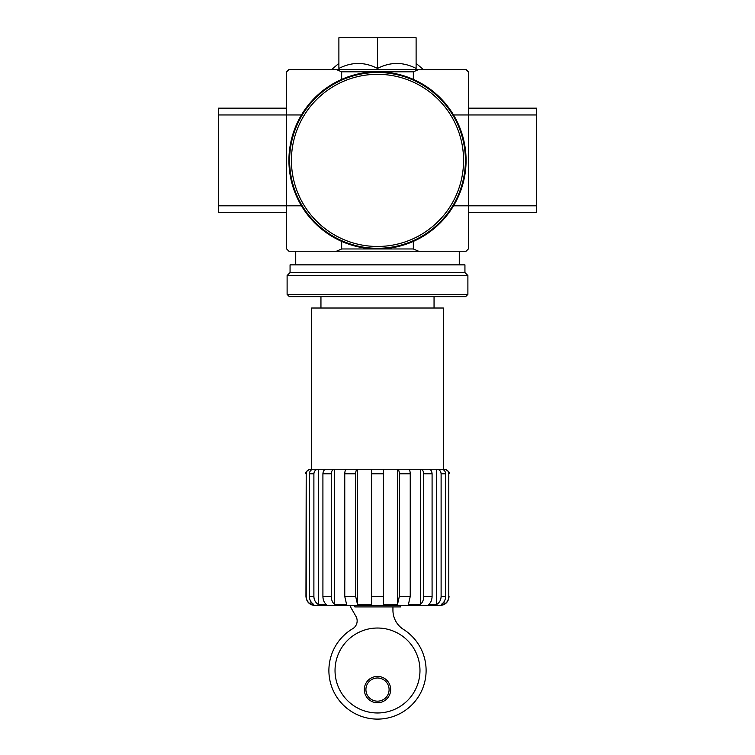 <?xml version="1.0" encoding="UTF-8"?>
<svg xmlns="http://www.w3.org/2000/svg" width="755" height="755" viewBox="0 0 755 755"><rect width="100%" height="100%" fill="white"/><g stroke="black" fill="none" stroke-linecap="round" stroke-linejoin="round"><path stroke-width="1.13" d="M400.669 605.548L400.669 606.907L354.784 606.907L354.784 605.548M355.671 473.819L344.761 473.819C344.865 471.054 345.45 469.544 346.507 469.27L357.417 469.27C356.36 469.534 355.775 471.054 355.671 473.819L355.671 596.459L357.502 604.453L357.502 469.27L383.408 469.27L383.408 604.453L397.498 604.453L399.329 596.459L399.329 473.819C399.225 471.054 398.64 469.544 397.583 469.27L408.493 469.27C409.55 469.534 410.135 471.054 410.239 473.819L410.239 596.459L408.408 604.453L420.356 604.453C422.507 602.65 423.64 599.989 423.744 596.459L423.744 473.819C423.546 471.054 422.47 469.544 420.516 469.27L428.868 469.27C430.822 469.534 431.898 471.054 432.086 473.819L432.086 596.459C431.983 599.989 430.86 602.65 428.708 604.453L436.692 604.453C439.504 602.65 440.977 599.989 441.109 596.459L441.109 473.819C440.854 471.054 439.448 469.544 436.9 469.27L441.42 469.27C443.968 469.534 445.375 471.054 445.629 473.819L445.629 596.459C445.497 599.989 444.025 602.65 441.203 604.453L444.016 604.453L444.016 601.782M444.016 470.233L444.016 469.27L436.692 469.27L436.692 604.453M420.356 604.453L420.356 469.27L436.9 469.27M397.498 604.453L397.498 469.27L420.516 469.27M357.502 604.453L371.592 604.453L371.592 469.27L397.583 469.27M357.417 469.27L326.132 469.27C324.178 469.544 323.102 471.054 322.913 473.819L322.913 596.459C323.017 599.989 324.14 602.65 326.292 604.453L318.308 604.453C315.496 602.65 314.023 599.989 313.891 596.459C314.023 599.989 315.496 602.65 318.308 604.453L318.308 469.27L334.644 469.27L334.644 604.453C332.493 602.65 331.36 599.989 331.256 596.459C331.36 599.989 332.493 602.65 334.644 604.453L346.592 604.453L344.761 596.459L344.761 473.819M310.984 470.233L310.758 469.27C307.993 469.544 306.473 471.054 306.2 473.819L306.2 596.459C306.351 599.97 307.946 602.641 310.984 604.453L313.797 604.453C310.975 602.65 309.503 599.989 309.371 596.459L313.891 596.459L313.891 473.819C314.146 471.054 315.552 469.534 318.1 469.27L313.58 469.27C311.032 469.544 309.625 471.054 309.371 473.819L309.371 596.459M310.984 469.27L318.1 469.27M310.984 604.453L310.984 601.782M448.8 473.819L448.8 596.459C448.649 599.97 447.054 602.641 444.016 604.453C447.036 602.65 448.63 599.98 448.8 596.459L448.8 473.819C448.517 471.054 446.998 469.534 444.242 469.27L444.016 469.27M371.592 473.819L383.408 473.819L383.408 469.27M305.954 596.459L306.2 473.819L305.954 596.459C306.492 601.98 309.522 605 315.043 605.548L439.957 605.548C445.478 605 448.508 601.98 449.046 596.459M334.484 469.27C332.53 469.534 331.454 471.054 331.256 473.819L331.256 596.459L322.913 596.459M338.891 68.45C351.755 61.806 364.627 61.806 377.5 68.45C390.363 61.806 403.236 61.806 416.109 68.45L416.109 37.75L338.891 37.75L338.891 68.45M418.629 69.545L413.334 71.819L341.666 71.819L336.371 69.545L466.08 69.545L468.345 71.819L468.345 114.968L536.484 114.968L536.484 108.154L468.345 108.154M336.371 69.545L288.92 69.545L286.655 71.819L286.655 248.971L288.92 251.236L466.08 251.236L468.345 248.971L468.345 114.968L453.538 114.968M336.371 251.236L341.666 248.971L413.334 248.971L413.334 241.392M453.538 205.813L536.484 205.813L536.484 114.968M413.334 71.819L413.334 79.388M341.666 71.819L341.666 79.388M286.655 108.154L218.516 108.154L218.516 114.968L301.462 114.968M218.516 114.968L218.516 205.813L301.462 205.813M341.666 248.971L341.666 241.392M413.334 248.971L418.629 251.236M377.5 68.45L377.5 37.75M311.636 469.27L311.636 308.021L443.364 308.021L443.364 469.27M334.352 605.548L420.648 605.548M335.031 670.497A42.469 42.469 0 0 0 398.734 707.284A42.469 42.469 0 0 0 398.734 633.719A42.469 42.469 0 0 0 335.031 670.497M350.386 605.548A2.274 2.274 0 0 0 350.641 607.124L355.945 616.373A9.088 9.088 0 0 1 352.368 628.896A48.603 48.603 0 0 0 340.25 701.725A48.603 48.603 0 0 0 414.08 702.509A48.603 48.603 0 0 0 403.5 629.434A22.716 22.716 0 0 1 392.94 610.248L392.94 606.907M364.325 689.579A13.175 13.175 0 0 0 384.087 700.989A13.175 13.175 0 0 0 384.087 678.169A13.175 13.175 0 0 0 364.325 689.579M365.92 689.579A11.58 11.58 0 0 0 383.295 699.611A11.58 11.58 0 0 0 383.295 679.547A11.58 11.58 0 0 0 365.92 689.579M289.609 160.39A87.891 87.891 0 0 0 421.45 236.513A87.891 87.891 0 0 0 421.45 84.277A87.891 87.891 0 0 0 289.609 160.39M288.92 160.39A88.58 88.58 0 0 0 421.79 237.098A88.58 88.58 0 0 0 421.79 83.682A88.58 88.58 0 0 0 288.92 160.39M218.516 205.813L218.516 212.627L286.655 212.627M468.345 212.627L536.484 212.627L536.484 205.813M287.108 294.393L289.382 296.668L465.618 296.668L467.892 294.393L467.892 275.537L287.108 275.537L287.108 294.393L467.892 294.393M287.108 275.537L290.062 272.593L464.938 272.593L467.892 275.537M290.062 272.593L290.062 264.863L464.938 264.863L464.938 272.593M371.592 596.459L383.408 596.459M399.329 596.459L410.239 596.459M399.329 473.819L410.239 473.819M423.744 596.459L432.086 596.459M423.744 473.819L432.086 473.819M441.109 596.459L445.629 596.459M441.109 473.819L445.629 473.819M309.371 473.819L313.891 473.819M322.913 473.819L331.256 473.819M355.671 596.459L344.761 596.459M291.421 160.39A86.079 86.079 0 0 0 420.535 234.937A86.079 86.079 0 0 0 420.535 85.843A86.079 86.079 0 0 0 291.421 160.39M434.05 308.021L434.05 296.668M320.95 308.021L320.95 296.668M338.891 63.373L331.624 69.545M416.109 63.373L423.376 69.545M459.266 264.863L459.266 251.236M295.733 264.863L295.733 251.236M305.954 473.819C305.303 472.092 306.823 470.573 310.503 469.27M449.046 473.819C449.697 472.092 448.177 470.573 444.497 469.27"/></g></svg>
